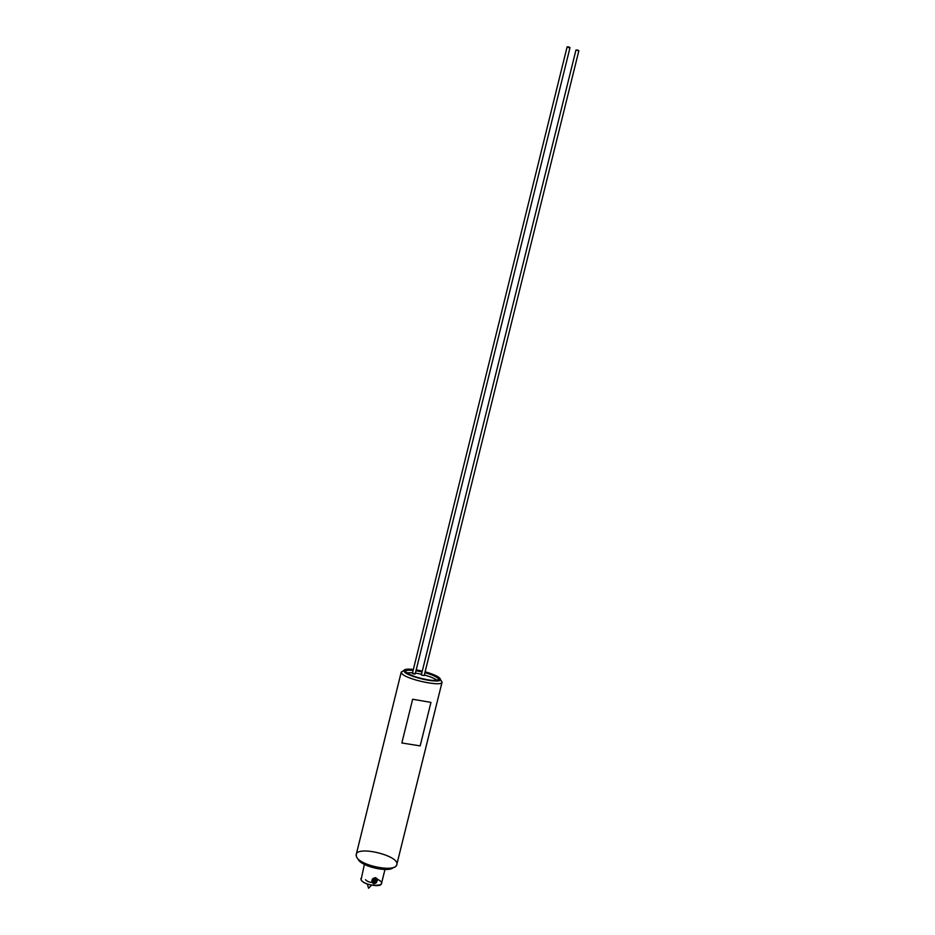 <?xml version="1.0" encoding="UTF-8"?>
<svg xmlns="http://www.w3.org/2000/svg" width="935" height="935" viewBox="0 0 935 935"><rect width="100%" height="100%" fill="white"/><g stroke="black" fill="none" stroke-linecap="round" stroke-linejoin="round"><path stroke-width="1.4" d="M401.84 673.539L401.244 672.066L403.488 670.769L401.232 672.125L401.84 673.539C406.234 679.418 441.799 687.073 442.056 682.223L440.689 679.979L442.068 682.164C442.126 687.12 406.281 679.465 401.84 673.539M401.244 672.066L356.212 854.625L356.597 856.939C360.232 865.95 396.019 872.776 396.756 864.653L442.068 682.164M412.651 699.251L430.953 702.384L420.166 745.896L401.84 742.974L412.651 699.251L401.84 742.974L420.166 745.896L430.953 702.384L412.651 699.251M356.597 856.939L356.165 855.619C354.295 844.2 403.312 856.331 396.346 865.565C392.875 872.448 359.94 865.331 356.597 856.939M358.128 859.242C361.003 866.441 388.796 872.928 393.39 867.47C388.796 872.928 361.003 866.441 358.128 859.242M364.381 864.396L361.085 879.8C362.979 884.557 381.012 887.923 381.468 883.633L384.975 869.492M372.13 882.43L371.908 880.221L373.03 878.433L375.402 877.649L376.934 878.503L377.354 880.478L375.776 883.213L373.427 883.657L372.13 882.43L374.257 883.785L376.478 882.511L377.319 879.414L375.402 877.649L372.352 879.204L372.13 882.43M361.085 879.8C365.655 887.829 392.092 886.614 377.249 879.134C392.092 886.614 365.655 887.829 361.085 879.8L360.898 878.526M404.376 671.833C407.52 675.561 426.804 681.147 435.932 680.949C443.833 679.687 440.233 676.636 425.109 671.786C435.137 674.696 440.268 677.314 440.49 679.64C440.221 683.952 408.361 677.08 404.376 671.833L403.815 670.57C404.306 669.191 407.461 668.817 413.293 669.448C405.697 668.7 402.728 669.495 404.376 671.833M422.293 671.073L416.204 669.846L422.293 671.073M438.597 677.91C442.606 681.638 428.499 681.147 415.865 677.01C402.856 671.926 401.968 669.507 413.212 669.752C408.385 669.296 405.685 669.635 405.135 670.769C402.751 675.023 439.356 684.081 439.24 679.207L438.597 677.91C436.388 675.935 431.865 673.983 425.051 672.055C431.865 673.983 436.388 675.935 438.597 677.91M416.133 670.126L422.223 671.33L416.133 670.126M376.899 880.723C374.561 883.563 372.983 883.365 372.142 880.127C374.479 877.299 376.069 877.497 376.899 880.723L376.069 878.386C372.609 878.094 371.569 879.449 372.96 882.453C374.736 883.213 376.057 882.64 376.899 880.723M375.73 877.755L376.56 880.08C375.718 881.997 374.397 882.57 372.621 881.81L372.177 881.389M371.826 880.712C373.439 882.804 375.017 882.605 376.56 880.08L375.625 877.684M372.562 880.431L372.971 878.795L374.596 878.14L375.812 879.145L375.402 880.793L373.778 881.436L372.562 880.431L373.778 881.436L375.402 880.793L375.812 879.145L374.596 878.14L372.971 878.795L372.562 880.431M374.935 879.905L375.402 880.793L374.935 879.905L373.31 880.548L373.778 881.436L372.668 880.022L374.935 879.905L375.239 878.678L374.935 879.905M401.84 742.974L420.166 745.896L401.84 742.974M438.492 679.99L437.977 678.331C435.839 676.414 431.479 674.532 424.899 672.662C431.479 674.532 435.839 676.414 437.977 678.331L438.305 680.072M405.545 671.961L405.521 671.412C406.035 670.337 408.548 669.998 413.06 670.395C408.466 669.986 405.954 670.348 405.509 671.459L405.545 671.961M415.97 670.757L422.071 671.938L415.97 670.757M437.101 680.376C434.775 678.518 430.521 676.718 424.326 674.965C430.521 676.718 434.775 678.518 437.101 680.376M421.498 674.252L415.409 673.06L421.498 674.252M412.487 672.697L406.48 672.803L412.487 672.697M421.393 675.012L424.174 675.596L578.858 50.747L575.96 50.034L577.959 50.104M412.382 673.41C414.158 672.651 416.554 675.21 412.382 673.41L415.175 673.995L569.999 47.662L569.088 47.019L567.101 46.937L412.382 673.41M569.088 47.019C572.419 49.204 563.431 46.072 569.088 47.019M368.554 884.393L369.851 884.767L368.554 884.393M371.569 885.164L368.565 888.25L367.303 883.972M373.17 882.582C369.489 882.371 366.929 881.401 365.48 879.671M442.056 682.223L440.49 679.64M401.232 672.125L403.815 670.57M372.96 882.453L372.621 881.81M405.135 670.769L405.521 671.412M439.24 679.207L438.597 679.593M575.96 50.034L421.346 674.895"/></g></svg>
